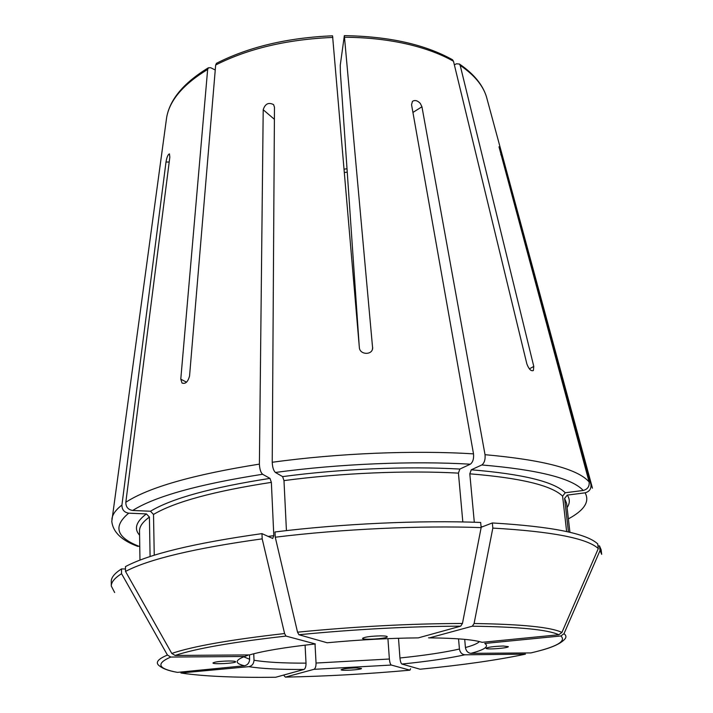 <?xml version="1.0" encoding="UTF-8"?>
<svg xmlns="http://www.w3.org/2000/svg" width="713" height="713" viewBox="0 0 713 713"><rect width="100%" height="100%" fill="white"/><g stroke="black" fill="none" stroke-linecap="round" stroke-linejoin="round"><path stroke-width="1.07" d="M359.183 345.52L340.377 72.45L340.253 65.266L344.343 35.695L372.649 348.399C371.936 355.324 360.056 354.807 359.379 347.855L332.561 35.855M169.204 162.029L166.004 162.029L121.923 505.036C121.914 509.697 124.178 512.406 128.723 513.173L146.397 513.913L149.418 517.085L150.095 556.55M166.004 162.029C166.824 157.199 167.965 154.48 169.418 153.883L169.837 157.101L125.827 502.273C148.669 487.389 193.196 474.671 259.398 464.118L263.204 109.749C265.129 103.768 268.587 102.057 273.587 104.633L274.469 107.235L272.223 462.274C337.775 453.218 414.431 450.108 473.512 453.878C473.94 458.815 472.871 462.256 470.313 464.199L459.867 469.056L458.423 473.12L462.826 521.952M474.305 522.237L469.805 473.824L471.266 469.787L481.801 464.965C484.385 463.022 485.464 459.6 485.027 454.689L421.944 106.781L420.269 103.367C417.435 100.471 414.823 99.811 412.444 101.38L411.553 104.695L473.512 453.878M166.263 120.283L166.637 117.529C169.605 100.337 183.277 84.303 207.652 69.428L180.781 379.164L182.038 383.041C185.433 384.227 187.938 381.892 189.551 376.036L215.665 65.008L216.494 63.332M454.35 64.812L456.489 63.796L459.377 64.036L460.188 65.382L533.787 366.437L533.351 370.537C531.042 371.384 528.877 369.182 526.862 363.933L453.486 61.265L452.559 59.821M568.448 531.969L564.607 498.44L567.272 495.107L585.088 492.826C589.473 491.613 591.416 488.797 590.917 484.377L501.827 154.65L498.993 146.807L589.116 481.943C589.615 486.4 587.655 489.234 583.234 490.464L565.275 492.763L562.593 496.123L566.639 531.559M600.052 550.489L599.49 545.882L601.139 549.812L601.692 554.349L600.052 550.489L564.001 633.688L560.881 635.969C566.603 641.263 556.603 646.914 530.891 652.921L470.856 653.349C467.897 652.948 466.088 651.014 465.429 647.538L464.707 639.365M525.49 654.142L464.823 654.801C461.881 654.4 460.09 652.484 459.43 649.035L458.548 638.857M524.59 654.338C496.818 660.176 461.988 665.14 420.082 669.222L401.891 664.044C400.956 663.393 400.314 661.37 399.948 657.983L398.505 638.269M410.581 668.714L409.948 670.175L391.321 665.051C390.368 664.4 389.717 662.386 389.369 659.017L387.925 638.643M284.13 675.755L285.387 677.118L313.97 669.329C315.369 668.544 316.055 666.45 316.046 663.037L315.021 644.044M347.24 172.127L344.388 172.51M253.757 653.768L254.015 660.238C265.771 662.243 283.106 663.215 306.02 663.143L305.084 645.131M243.801 656.807L249.639 659.293L249.461 654.917M355.956 667.903L361.5 668.446C362.044 669.721 340.725 671.076 341.108 669.748C342.677 668.803 347.623 668.188 355.956 667.903M154.249 555.231L153.509 514.43L150.461 511.239L132.671 510.472C155.176 496.373 198.481 484.305 262.607 474.261L269.977 478.387L271.359 482.362L273.81 535.65L272.722 538.475L261.956 533.627C194.248 543.154 148.75 554.144 125.461 566.603L125.524 571.425C148.83 559.152 194.382 548.297 262.188 538.859L261.956 533.627M315.351 643.955L286.011 636.085L284.585 633.545L262.188 538.859M314.861 644.017C285.057 647.333 263.266 650.96 249.497 654.917L175.122 655.452L171.78 653.438L125.524 571.425M262.607 474.261C260.7 472.496 259.639 469.109 259.398 464.118M132.671 510.472C128.099 509.697 125.809 506.961 125.827 502.273M347.008 168.776L344.103 169.159M207.652 69.428L208.419 67.806L210.638 67.708L215.246 69.999M125.488 568.992L121.513 568.903C114.597 573.323 111.183 577.521 111.264 581.487L111.299 586.068C111.219 582.164 114.641 578.038 121.558 573.689L121.513 568.903M247.794 655.318L244.666 656.486L170.763 657.047L167.439 655.051L121.558 573.689M114.659 592.53L111.299 586.068M228.561 660.987C233.035 660.978 235.397 661.227 235.638 661.744C236.217 663.304 212.519 664.578 212.964 662.965C214.453 661.914 219.657 661.254 228.561 660.987M249.639 659.293C249.372 662.876 247.643 665.033 244.443 665.764L177.466 672.377C157.903 668.732 155.666 663.625 170.763 657.047M599.49 545.882L597.993 546.051M503.262 646.023L508.316 646.629C508.948 648.117 485.705 649.864 486.07 648.304C488.084 647.101 493.815 646.335 503.262 646.023M560.881 635.969L484.769 643.456C489.368 646.424 484.724 649.721 470.856 653.349M254.015 660.238C253.757 663.785 252.037 665.933 248.855 666.664L180.915 672.974L187.082 673.874M306.02 663.143C306.02 666.566 305.333 668.669 303.952 669.454L275.69 677.261C235.638 677.733 204.515 676.387 182.332 673.206M598.296 548.573C587.262 538.324 552.112 531.497 492.835 528.101L492.335 522.959C551.55 526.488 586.683 533.476 597.735 543.921L598.296 548.573L561.924 632.449L558.778 634.757L482.068 642.324C473.664 639.623 456.133 638.135 429.484 637.868L428.558 637.823M492.335 522.959L481.115 527.281M492.835 528.101L474.083 623.519L472.327 626.201L429.484 637.868M275.254 537.21L275.013 531.96C342.053 523.672 420.447 520.116 480.66 522.451L481.15 527.611L462.452 623.465L460.705 626.157L418.273 637.877C389.066 638.18 358.692 639.811 327.16 642.769L298.934 634.739L297.535 632.181L275.254 537.21C342.383 528.984 420.875 525.401 481.15 527.611M272.223 462.274C272.473 467.282 273.534 470.678 275.396 472.461L282.615 476.614L283.979 480.607C340.903 473.031 406.811 470.259 458.423 473.12M286.43 530.615L283.979 480.607M380.742 635.862C384.886 635.88 387.07 636.174 387.275 636.736C387.961 638.616 362.115 640.319 362.534 638.367C364.477 636.985 370.546 636.148 380.742 635.862M372.667 347.4L372.346 349.557M111.896 519.296L112.119 517.87C112.984 513.734 116.255 509.456 121.923 505.036M344.646 37.254C367.944 37.406 389.548 39.857 409.44 44.625C426.659 48.823 441.338 54.366 453.486 61.265M215.665 65.008C248.204 48.564 287.268 39.367 332.846 37.424M460.188 65.382C474.198 74.901 482.959 85.391 486.471 96.852L487.193 99.535M485.027 454.689C543.181 459.912 577.878 468.994 589.116 481.943M590.917 484.377L592.485 488.173M465.429 647.538C472.648 645.586 477.229 643.67 479.181 641.807M399.948 657.983C424.306 655.47 444.137 652.484 459.43 649.035M316.046 663.037L389.369 659.017M285.387 677.118C326.108 676.298 367.623 673.99 409.948 670.175M313.97 669.329L391.321 665.051M284.585 633.545C230.21 639.704 192.608 646.335 171.78 653.438M150.461 511.239C171.833 498.387 211.663 487.442 269.977 478.387M153.509 514.43C174.685 501.899 213.971 491.204 271.359 482.362M273.81 535.65L268.168 536.426M286.011 636.085C232.67 642.092 195.71 648.545 175.122 655.452M401.891 664.044C427.622 661.432 448.602 658.349 464.823 654.801M167.439 655.051C157.823 659.079 155.069 662.618 159.186 665.692C162.448 668.482 168.01 670.612 175.879 672.083M139.757 546.604C116.353 537.629 112.672 526.488 128.723 513.173M139.596 535.231C133.786 528.761 136.058 521.658 146.397 513.913M139.962 560.124L139.525 530.944C139.427 526.533 142.725 521.907 149.418 517.085M244.666 656.486C234.782 660.291 234.702 663.393 244.443 665.764M537.869 651.183C551.354 647.841 560.222 643.937 564.455 639.481C566.532 637.44 566.38 635.506 564.001 633.688M567.272 495.107C570.026 499.18 569.963 503.342 567.085 507.594M585.088 492.826C589.936 501.533 584.375 510.223 568.386 518.886M564.607 498.44L566.594 503.325L569.928 532.317M248.855 666.664C261.341 668.669 279.71 669.605 303.952 669.454M561.924 632.449C551.194 627.199 521.916 624.223 474.083 623.519M471.266 469.787C522.772 474.047 554.117 481.703 565.275 492.763M481.801 464.965C538.199 469.76 572.004 478.263 583.234 490.464M482.496 526.747L481.061 526.666M469.805 473.824C520.526 477.933 551.461 485.366 562.593 496.123M558.778 634.757C548.092 629.686 519.269 626.834 472.327 626.201M462.452 623.465C410.064 623.634 355.101 626.54 297.535 632.181M275.396 472.461C338.907 463.842 412.996 460.776 470.313 464.199M282.615 476.614C340.44 468.869 407.471 466.07 459.867 469.056M460.705 626.157C409.307 626.37 355.386 629.231 298.934 634.739M421.944 106.781L412.925 112.431M529.376 368.844L533.787 366.437M501.827 154.65L500.802 154.694M180.781 379.164L186.521 382.168M274.389 119.303L263.204 109.749M208.374 67.78C183.74 82.815 169.828 99.392 166.637 117.529L111.798 521.408C113.037 532.21 121.745 540.552 137.93 546.425M459.413 64.01C473.717 73.769 482.737 84.722 486.471 96.852L592.093 486.827M332.534 35.81C287.535 37.718 248.846 46.88 216.485 63.288M344.361 35.65C388.915 36.345 424.975 44.384 452.568 59.776"/></g></svg>
